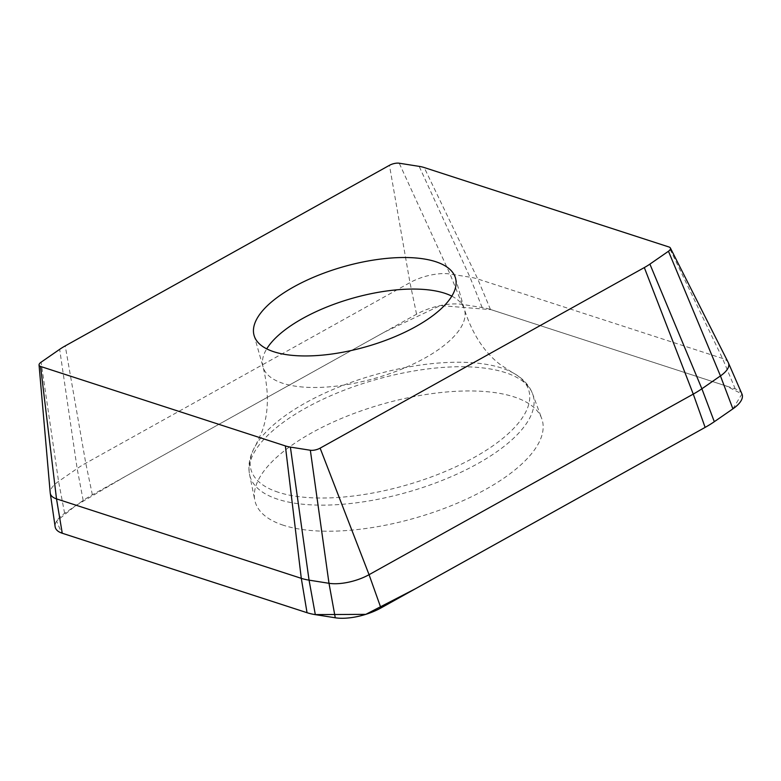 <?xml version="1.0" encoding="UTF-8"?>
<svg xmlns="http://www.w3.org/2000/svg" width="781" height="781" viewBox="0 0 781 781"><rect width="100%" height="100%" fill="white"/><g stroke="black" fill="none" stroke-linecap="round" stroke-linejoin="round"><path stroke-width="0.59" stroke-dasharray="3.9 2.93" d="M728.273 362.569A32.226 12.799 -15.9 0 0 722.523 358.44L477.738 278.983A68.972 27.394 -15.9 0 0 469.967 277.177L450.022 274.024A32.226 12.799 -15.9 0 0 409.966 282.634L85.764 463.211A68.972 27.394 -15.9 0 0 77.143 468.551L58.575 481.408A32.226 12.799 -15.9 0 0 50.218 492.879M741.94 393.936A36.736 14.595 -15.9 0 0 735.243 388.928L490.458 309.471A73.482 29.18 -15.9 0 0 482.18 307.538L462.245 304.395A36.736 14.595 -15.9 0 0 416.576 314.206L92.373 494.793A73.482 29.18 -15.9 0 0 83.186 500.475L64.618 513.332A36.736 14.595 -15.9 0 0 55.139 526.745M283.493 525.291A149.22 59.258 164.1 0 1 254.811 500.221A149.22 59.258 164.1 0 1 382.514 404.089A149.22 59.258 164.1 0 1 541.702 418.499A149.22 59.258 164.1 0 1 454.298 504.448A149.22 59.258 164.1 0 1 283.493 525.291M732.89 408.853L741.95 393.966L726.037 385.921L491.054 309.657L440.279 305.586L384.867 331.866L125.536 476.312L75.659 505.688L56.574 521.171L61.738 533.072M307.499 612.851L315.114 614.598M705.731 427.051L714.117 421.838M490.458 309.471L477.738 278.983L424.19 167.534M735.243 388.928L722.523 358.44L668.975 246.991M92.373 494.793L85.764 463.211L65.233 345.895M416.576 314.206L409.966 282.634L389.446 165.318M482.18 307.538L469.967 277.177L419.163 166.363M462.245 304.395L450.022 274.024L399.228 163.219M83.186 500.475L77.143 468.551L59.659 349.351M64.618 513.332L58.575 481.408L41.09 362.199M451.818 296.145A104.703 41.588 164.1 0 1 464.47 309.588A104.703 41.588 164.1 0 1 401.327 369.276A104.703 41.588 164.1 0 1 282.888 383.325A104.703 41.588 164.1 0 1 263.06 366.963A104.703 41.588 164.1 0 1 266.731 348.863M278.358 492.284A144.446 57.364 164.1 0 1 255.748 445.277A144.446 57.364 164.1 0 1 374.216 374.958A144.446 57.364 164.1 0 1 511.955 372.293A144.446 57.364 164.1 0 1 466.355 461.659A144.446 57.364 164.1 0 1 278.358 492.284M277.86 499.284A147.228 58.468 164.1 0 1 249.569 474.555A147.228 58.468 164.1 0 1 375.563 379.703A147.228 58.468 164.1 0 1 532.632 393.917A147.228 58.468 164.1 0 1 446.4 478.714A147.228 58.468 164.1 0 1 277.86 499.284M254.079 335.42L263.06 366.963C269.162 391.603 268.771 413.237 261.889 431.864L255.748 445.277C249.803 455.294 247.743 465.056 249.569 474.555L254.811 500.221M455.479 278.046L464.47 309.588C472.271 333.741 484.005 351.928 499.664 364.131L511.955 372.293C522.294 377.672 529.186 384.887 532.632 393.917L541.702 418.499"/><path stroke-width="1.17" d="M424.19 167.534L668.975 246.991A7.869 3.124 164.1 0 1 670.381 247.997A7.869 3.124 164.1 0 1 668.468 251.257L649.899 264.115A44.615 17.719 -15.9 0 1 644.325 267.571L320.122 448.148A7.869 3.124 164.1 0 1 310.34 450.246L290.395 447.103A44.615 17.719 164.1 0 1 285.368 445.922L40.583 366.465A7.869 3.124 164.1 0 1 39.05 365A7.869 3.124 164.1 0 1 41.09 362.199L59.659 349.351A44.615 17.719 164.1 0 1 65.233 345.895L389.446 165.318A7.869 3.124 164.1 0 1 399.228 163.219L419.163 166.363A44.615 17.719 164.1 0 1 424.19 167.534M39.05 365L50.218 492.879A32.226 12.799 -15.9 0 0 50.257 493.172A32.226 12.799 -15.9 0 0 56.505 498.874L301.29 578.33A68.972 27.394 -15.9 0 0 309.061 580.146L328.996 583.3A32.226 12.799 -15.9 0 0 369.062 574.689L693.264 394.102A68.972 27.394 -15.9 0 0 701.885 388.772L720.453 375.915A32.226 12.799 -15.9 0 0 728.4 362.843A32.226 12.799 -15.9 0 0 728.273 362.569L670.381 247.997M50.257 493.172L55.139 526.745A36.736 14.595 -15.9 0 0 62.255 533.247L307.04 612.704A73.482 29.18 -15.9 0 0 315.319 614.637L335.264 617.781A36.736 14.595 -15.9 0 0 380.923 607.969L705.126 427.392A73.482 29.18 -15.9 0 0 714.312 421.701L732.89 408.853A36.736 14.595 -15.9 0 0 741.94 393.936L728.4 362.843M273.906 351.782A104.703 41.588 -15.9 0 0 392.345 337.743A104.703 41.588 -15.9 0 0 455.479 278.046A104.703 41.588 -15.9 0 0 343.386 266.741A104.703 41.588 -15.9 0 0 254.079 335.42A104.703 41.588 -15.9 0 0 273.906 351.782M61.738 533.072L307.499 612.851M315.114 614.598L365.791 614.364L415.931 588.483L705.731 427.051M714.117 421.838L732.89 408.853L720.453 375.915L668.468 251.257M62.255 533.247L56.505 498.874L40.583 366.465M307.04 612.704L301.29 578.33L285.368 445.922M380.923 607.969L369.062 574.689L320.122 448.148M705.126 427.392L693.264 394.102L644.325 267.571M315.319 614.637L309.061 580.146L290.395 447.103M335.264 617.781L328.996 583.3L310.34 450.246M714.312 421.701L701.885 388.772L649.899 264.115M266.731 348.863A104.703 41.588 164.1 0 1 352.377 298.283A104.703 41.588 164.1 0 1 451.818 296.145"/></g></svg>

